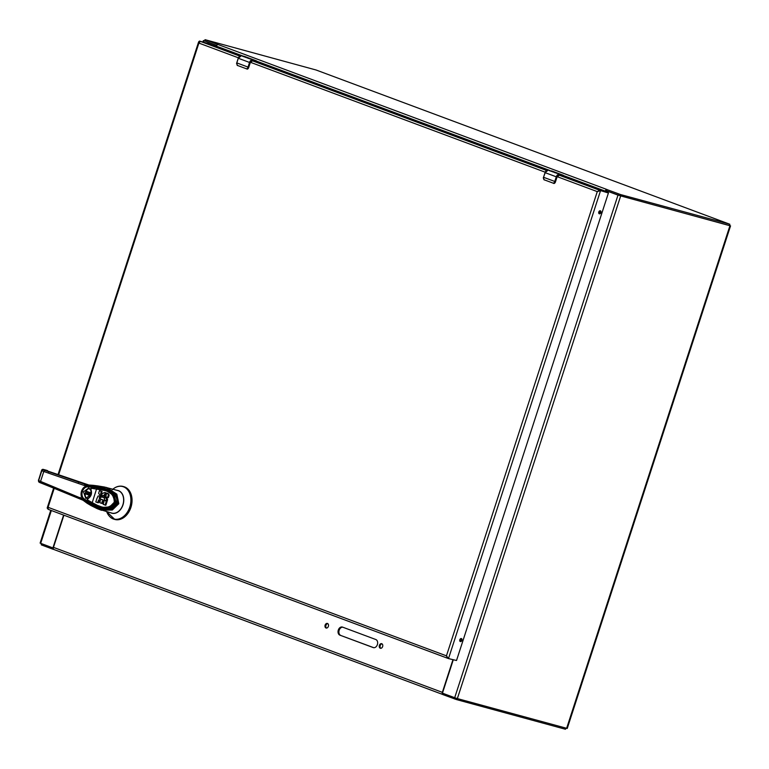 <?xml version="1.0" encoding="UTF-8"?>
<svg xmlns="http://www.w3.org/2000/svg" width="769" height="769" viewBox="0 0 769 769"><rect width="100%" height="100%" fill="white"/><g stroke="black" fill="none" stroke-linecap="round" stroke-linejoin="round"><path stroke-width="1.15" d="M605.405 191.606L605.434 191.519A1.019 0.74 105.2 0 1 606.443 190.808L617.997 195.115L454.69 697.714L457.353 698.579L567.243 728.454L730.55 225.855L729.935 225.73L566.628 728.33M729.935 225.73L617.997 195.115M729.521 225.423L730.55 225.855M204.631 40.795L215.541 45.063A1.019 0.74 105.2 0 1 215.916 46.294L215.887 46.38M453.249 659.879L442.761 692.187A1.019 0.74 105.2 0 0 443.136 693.407L454.69 697.714M50.764 510.299L40.113 543.106L52.234 547.663A1.019 0.74 105.2 0 0 53.244 546.961L53.561 547.047M52.33 547.691L53.071 547.893A1.019 0.74 -74.8 0 0 53.34 547.922M63.596 515.086L53.244 546.961M563.629 175.601L605.213 191.106A1.98 1.355 -69.6 0 1 606.087 189.837L606.828 189.53L620.612 194.576L729.493 224.135L316.078 69.998L205.352 39.757L218.252 44.592L217.204 44.842A1.98 1.355 110.4 0 0 216.329 46.121L242.716 55.954M606.347 190.779L606.087 189.837L607.318 189.655L606.087 189.837L607.135 189.587L218.252 44.592M606.087 189.837L606.828 189.53L606.433 190.731L620.227 195.787L729.127 225.442L729.877 224.308M204.996 39.68L204.602 40.892L216.666 45.419M217.175 44.862L217.348 44.314M606.395 190.789L607.126 190.991L606.405 190.895M443.05 694.599L442.329 693.859A1.98 1.355 -69.6 0 1 442.348 692.36L53.465 547.365A1.98 1.355 110.4 0 0 53.436 548.864L53.263 549.335L41.295 544.865L41.266 543.577M566.157 728.205L565.426 729.243L456.526 699.588L442.733 694.542L443.107 693.398M442.579 694.417L54.003 549.547M53.263 549.335L53.426 548.835M53.465 547.365L63.914 515.201M342.522 627.11A4.239 3.086 -74.8 0 0 342.33 627.043A4.239 3.086 -74.8 0 0 338.273 630.186A4.239 3.086 -74.8 0 0 339.908 635.156L373.186 647.565A4.239 3.086 -74.8 0 0 373.378 647.633A4.239 3.086 -74.8 0 0 377.425 644.489A4.239 3.086 -74.8 0 0 375.801 639.52L342.522 627.11M328.373 626.341A2.384 1.73 -74.8 0 0 327.373 623.438A2.384 1.73 -74.8 0 0 325.076 625.284A2.384 1.73 -74.8 0 0 326.114 628.033A2.384 1.73 -74.8 0 0 328.373 626.341M382.635 646.575A2.384 1.73 -74.8 0 0 381.635 643.672A2.384 1.73 -74.8 0 0 379.338 645.518A2.384 1.73 -74.8 0 0 380.386 648.267A2.384 1.73 -74.8 0 0 382.635 646.575M452.931 659.792L442.348 692.36M442.973 693.311L442.329 693.859L442.733 694.542L442.329 693.859M373.763 647.7L339.908 635.156M342.782 627.206A4.239 3.086 -74.8 0 0 339.042 630.676A4.239 3.086 -74.8 0 0 340.744 635.386M327.767 623.63A2.384 1.73 -74.8 0 0 325.912 625.514A2.384 1.73 -74.8 0 0 326.556 628.081M382.039 643.864A2.384 1.73 -74.8 0 0 380.174 645.749A2.384 1.73 -74.8 0 0 380.828 648.305M87.406 503.416L90.771 505.425L91.3 504.502L87.118 502.003L87.205 503.32L83.042 500.235L82.965 498.927C81.081 497.053 80.601 494.467 81.514 491.18C82.706 487.988 84.58 486.287 87.147 486.066L88.108 484.97L93.164 485.326L92.184 486.421L96.981 487.008L97.144 485.825L93.28 485.345M84.206 485.47A1.336 0.913 -70.9 0 1 85.484 484.432L45.063 470.455L43.785 471.493L41.834 470.705L38.623 480.606L83.187 499.1L83.927 498.639A6.335 4.614 105.2 0 1 82.418 491.468A6.335 4.614 105.2 0 1 87.753 486.864L92.52 487.19L92.184 486.421L84.206 485.47L43.785 471.493L40.526 481.519L40.988 483.019L80.639 498.889M48.264 471.474L85.522 483.98L85.282 484.701L85.522 483.98L88.925 485.028L48.399 471.291L48.687 472.204M90.771 505.444L97.384 508.742L87.205 503.32M38.498 479.914A1.336 1.327 170 0 0 38.45 480.548L41.632 470.263L38.45 480.548M43.199 469.369A1.336 0.971 105.2 0 1 43.295 469.398A1.336 1.336 155.1 0 0 41.632 470.263L43.497 469.84L45.063 470.455M41.632 470.253L43.247 469.378L46.419 470.244A1.336 0.971 -74.8 0 0 46.371 470.234M93.164 485.326L106.593 487.488L116.821 494.169L118.82 503.714L112.332 510.001L101.383 510.27L97.403 508.732M104.911 489.209L92.52 487.19M83.187 499.1L87.118 502.003L87.858 501.542L98.384 506.992M105.526 489.276L103.498 488.824L104.44 487.027L117.955 490.584A11.67 8.497 -74.8 0 1 123.088 504.079A11.67 8.497 -74.8 0 1 111.822 513.106L97.384 508.742L97.663 506.8L100.701 508.001L100.518 508.674L97.923 507.78L98.23 507.069M104.44 487.017L97.144 485.816M105.468 489.257L106.67 489.622C114.466 492.842 117.849 497.312 116.83 503.041C114.293 508.28 108.91 509.934 100.701 508.001L110.313 508.328L115.619 504.973C117.176 502.811 117.378 500.34 116.234 497.553C116.138 496.861 113.956 492.477 106.67 489.622L106.891 489.026C115.35 492.295 119.032 497.101 117.926 503.445C115.081 509.241 109.285 510.981 100.518 508.674C117.955 514.682 124.549 494.371 106.891 489.026L106.67 489.622L105.468 489.257M104.123 488.94L104.276 488.238L106.891 489.026M102.7 497.043L100.422 497.312L100.22 498.812L99.412 498.706L100.22 498.812M100.162 498.908L107.102 501.369L105.872 505.185L105.122 504.973L106.362 501.167L107.102 501.369M105.747 505.223L104.997 505.022L105.747 505.223M103.2 501.35L102.392 503.503L101.643 503.301L102.325 501.186L103.988 501.648L103.219 504.358L104.997 505.012M102.267 503.541L101.518 503.339L102.267 503.541M99.355 500.129L98.384 502.772L97.634 502.57L98.605 499.927L100.374 500.494L99.768 502.695L101.518 503.339M98.259 502.811L95.789 501.974L97 498.254M103.623 496.082L102.883 495.88M105.987 500.888L107.275 500.725L107.477 499.043L104.613 496.486M106.651 501.061L104.488 499.937L104.613 498.322L102.364 496.957M102.017 491.478L101.345 491.381L100.739 493.323L101.354 494.227L104.43 492.487L108.717 494.131L109.102 495.38L108.371 497.63L107.622 497.428L105.699 496.764L106.362 494.602L105.786 493.967L104.805 493.881L104.142 495.198L102.767 495.659L99.595 494.669L98.643 493.294L99.432 490.766L102.017 491.478L99.432 490.766M102.402 495.784L104.719 495.544L105.853 493.996L105.103 493.785M102.094 491.583L101.431 493.775L101.941 494.361M107.372 493.198L108.717 494.131M90.319 501.696L90.194 502.301L90.319 501.696L90.194 502.301L91.924 503.195L98.23 506.252L98.528 505.685C105.017 508.828 110.265 507.694 114.264 502.292C114.254 495.582 110.707 491.583 103.604 490.295L91.367 488.277L90.944 489.574C92.251 493.448 91.261 496.486 87.983 498.706L87.56 500.004L92.222 502.638L91.924 503.205L98.23 506.242L101.172 507.348L109.285 507.329L114.927 501.58L112.168 493.977L105.132 489.93L96.74 488.373L92.222 502.638L101.46 507.434L111.505 506.838L115.533 502.205L114.168 495.899L105.247 489.959M97.115 498.206L98.028 496.063L102.364 495.736M106.362 501.167L99.701 498.975M101.172 497.024L101.777 496.985M101.027 496.774L102.392 496.995M109.102 495.38L108.352 495.178L107.622 497.428M107.122 493.246L107.871 493.448M105.536 492.631L106.084 492.794M100.739 493.323L101.489 493.525M101.595 495.582L101.095 495.438M103.863 496.284L106.728 498.841L105.901 500.859M99.23 500.167L98.605 499.927M103.075 501.388L102.45 501.148M99.47 498.61L99.374 497.466L100.431 496.822M104.344 496.514L105.093 496.716M100.902 497.091L100.153 496.889M109.054 494.948L108.352 495.178M108.314 494.746L107.968 493.929M107.593 493.563L108.342 493.765M100.681 493.573L101.431 493.775M102.959 495.851L102.21 495.649M90.944 489.574L90.627 488.786L91.79 487.738M87.983 498.706L87.166 499.715L87.704 500.706L90.204 502.301M94.549 488.69L94.827 488.055L94.549 488.69L94.827 488.055L90.896 488.248M91.915 487.748L91.367 488.277L91.915 487.748M87.56 500.004L87.704 500.706L87.56 500.004M107.151 500.869L106.401 500.667M104.795 496.764L105.545 496.976M100.643 497.187L99.903 496.985M108.948 494.534L108.198 494.332M100.729 493.708L101.479 493.909M103.517 495.861L102.767 495.659M97.211 488.45L97.413 487.844L105.978 489.497L114.043 494.525L116.282 502.878L110.236 508.136L101.787 508.184L92.165 503.993L92.357 503.416M107.275 500.725L106.526 500.523M105.228 497.053L105.978 497.264M100.422 497.312L99.672 497.11M108.852 494.332L108.102 494.121M100.826 493.833L101.566 494.034M104.036 495.803L103.286 495.592M102.229 508.28L104.728 508.78M108.169 490.209L106.41 489.632M91.194 492.814L90.857 494.573L85.772 498.389L83.513 491.833L88.598 488.027L90.925 490.468M107.372 500.561L106.622 500.35M105.613 497.38L106.362 497.581M99.355 498.379L100.105 498.581M100.249 497.476L99.499 497.274M101.047 494.073L101.796 494.275M104.517 495.649L103.767 495.447M107.506 500.196L106.756 499.994M105.959 497.716L106.708 497.918M99.297 498.139L100.047 498.35M100.124 497.678L99.374 497.466M101.191 494.159L101.671 494.294M104.719 495.544L103.969 495.332M107.564 499.821L106.824 499.619M106.266 498.072L107.016 498.283M99.268 497.908L100.018 498.11M100.037 497.889L99.288 497.678M104.892 495.399L104.142 495.198M107.573 499.437L106.824 499.235M106.526 498.456L107.275 498.658M105.122 495.063L104.382 494.851M107.477 499.043L106.728 498.841M105.276 494.678L104.526 494.477M105.391 494.294L104.642 494.083M104.94 493.813L105.689 494.025M105.555 494.083L104.805 493.881M123.425 486.546A17.005 12.381 105.2 0 1 123.771 486.642A17.005 12.381 105.2 0 1 131.249 506.3A17.005 12.381 105.2 0 1 114.831 519.46A17.005 12.381 105.2 0 1 114.485 519.354M116.955 490.314A11.766 8.565 105.2 0 1 123.223 504.118A11.766 8.565 105.2 0 1 110.823 512.836M86.897 498.466A5.306 3.855 105.2 0 1 85.205 493.765A5.306 3.855 105.2 0 1 86.061 491.103A5.306 3.855 105.2 0 1 89.598 488.526M86.061 491.103L91.184 493.006M86.147 491.131A5.296 3.855 -74.8 0 0 85.292 493.785L90.386 495.688M90.386 495.697L85.292 493.785M86.388 491.92L91.088 493.669M90.665 495.082L85.936 493.314L90.809 494.707M87.935 493.631L85.936 493.314M85.849 493.035L86.157 492.083M91.069 493.736L88.243 492.679M87.849 493.352L88.012 492.852M556.295 172.881L549.201 170.593A3.384 2.317 -69.6 0 1 549.931 170.612L556.746 172.881L552.277 171.718M556.852 173.188L554.536 172.583A3.384 2.317 -69.6 0 1 555.276 172.602L556.794 173.352L555.276 172.602M545.048 172.621L543.539 177.283A4.239 2.903 110.4 0 0 543.375 177.908L544.25 179.821L553.517 183.282L554.603 182.09A4.239 2.903 -69.6 0 1 554.766 181.474L556.285 176.812L545.058 172.631L543.539 177.283L555.112 181.58L556.285 176.812A3.384 2.317 -69.6 0 1 559.572 174.207L557.909 173.583M543.943 179.706L543.308 177.86L545.644 171.42M552.055 171.564L549.201 170.593M553.584 172.15L553.055 171.948M555.218 172.765L554.536 172.583M555.112 181.58L554.036 183.474A1.692 1.23 -74.8 0 0 555.266 182.243L556.958 177.014L559.515 174.996L562.87 176.053M544.25 179.821L553.517 183.282M554.747 172.218L553.103 171.785M556.621 176.928L559.572 174.207L562.812 175.092A4.239 2.903 -69.6 0 1 562.985 175.14A4.239 2.903 -69.6 0 1 563.225 175.245L563.081 175.688M559.669 174.515L563.456 175.995M249.252 58.434L242.456 56.224A3.384 2.317 -69.6 0 1 243.187 56.243L250.002 58.511L245.532 57.348M250.098 58.829L247.791 58.213A3.384 2.317 -69.6 0 1 248.522 58.233L250.05 58.982L248.522 58.233M245.148 56.973L241.591 55.647A3.384 2.317 110.4 0 0 238.303 58.261L236.794 62.914A4.239 2.903 110.4 0 0 236.631 63.539L237.506 65.461L246.762 68.912L247.858 67.72A4.239 2.903 -69.6 0 1 248.022 67.105L249.531 62.443L238.303 58.261L238.89 57.05M245.301 57.194L242.456 56.224M246.83 57.781L246.301 57.579M248.464 58.396L247.791 58.213M238.294 58.252L236.785 62.895L248.358 67.211L247.282 69.104A1.692 1.23 -74.8 0 0 248.512 67.883L250.213 62.645L252.761 60.626L256.125 61.683M236.785 62.895L237.188 65.336M237.506 65.461L246.762 68.912M247.993 57.848L246.359 57.415M248.358 67.211L249.531 62.443A3.384 2.317 -69.6 0 1 252.818 59.838L256.067 60.722A4.239 2.903 -69.6 0 1 256.24 60.78A4.239 2.903 -69.6 0 1 256.471 60.886L256.337 61.318M249.877 62.558L252.914 60.145L256.711 61.626M48.159 509.328L47.169 508.03L48.062 507.309L48.274 509.366L447.433 658.187M447.471 657.235L447.625 658.264L48.274 509.366M563.629 176.024L607.529 192.404L599.685 190.27L600.56 190.597L448.5 658.581L447.625 658.264L446.443 655.842L448.5 658.581L456.517 660.504L608.414 193L600.56 190.597L597.282 191.616L599.685 190.27L598.695 191.193M240.293 55.762L208.111 43.497L200.334 41.372L208.101 43.497L200.334 41.372L198.892 43.083L198.642 41.853L199.469 41.055L208.101 43.497L199.469 41.055M459.814 639.77A1.596 1.086 -69.6 0 1 461.419 638.558A1.596 1.086 -69.6 0 1 461.881 640.433A1.596 1.086 -69.6 0 1 460.304 641.548A1.596 1.086 -69.6 0 1 459.814 639.77M598.791 212.013A1.596 1.086 -69.6 0 1 600.406 210.812A1.596 1.086 -69.6 0 1 600.868 212.686A1.596 1.086 -69.6 0 1 599.291 213.792A1.596 1.086 -69.6 0 1 598.791 212.013M608.327 192.711L599.685 190.27L608.337 192.711M261.902 63.817L256.875 61.655M261.979 63.577L260.057 63.125M545.865 169.689L260.076 63.068M545.952 169.449L544.029 168.997M547.038 170.122L544.048 168.94M558.755 175.005L599.685 190.27L607.462 192.385M459.929 641.24A1.596 1.086 110.4 0 0 461.016 640.106A1.596 1.086 110.4 0 0 460.929 638.539M598.907 213.494A1.596 1.086 110.4 0 0 600.003 212.359A1.596 1.086 110.4 0 0 599.916 210.793M215.541 45.063L216.243 45.256M620.66 195.98L457.353 698.579M40.68 543.356L51.35 510.52M203.535 42.16L203.987 40.757M599.685 210.879L598.868 213.417M460.708 638.626L459.881 641.163M620.227 195.787L620.612 194.576M618.795 193.99L618.401 195.191M256.884 61.241L549.46 170.324M205.381 39.853L204.996 41.065M729.521 224.231L729.127 225.442M41.295 544.865L41.67 543.721M454.7 699.002L455.075 697.858M456.526 699.588L456.901 698.444M565.426 729.243L565.801 728.108M80.312 497.447A1.336 0.913 111.8 0 0 80.774 498.946A20.013 14.563 105.2 0 1 82.908 500.09M83.042 500.235L39.459 482.278M88.002 484.979A20.013 14.563 105.2 0 1 86.166 484.643A20.013 14.563 105.2 0 1 85.484 484.432L86.839 484.806M87.416 486.085L87.753 486.864M47.591 470.647L43.497 469.84M93.039 485.326L88.233 484.999M87.858 501.542L83.927 498.639M78.169 481.586L78.467 482.499M107.362 489.872L106.112 489.536M97.327 507.502L91.3 504.502L91.626 503.791M96.846 487.729L96.981 487.008L103.632 488.104M118.82 503.714L117.926 503.445M101.796 492.545L101.047 492.343M96.74 488.373L103.642 489.593L103.536 490.286L103.642 489.593L103.604 490.295L103.709 489.603L105.363 489.988M87.954 498.437A6.008 4.364 105.2 0 1 87.608 498.62L87.262 499.11M87.531 500.581L87.166 499.715M90.627 488.786L90.627 489.324M93.078 487.277L92.895 487.825M117.215 486.739A17.005 12.381 105.2 0 1 123.069 486.45L123.069 486.45A17.005 12.381 105.2 0 1 130.547 506.108A17.005 12.381 105.2 0 1 114.139 519.267L114.139 519.267A17.005 12.381 105.2 0 1 109.236 516.047M112.86 489.199A16.812 12.237 105.2 0 1 129.73 493.496A16.812 12.237 105.2 0 1 123.444 516.576A16.812 12.237 105.2 0 1 106.728 511.721M551.892 171.343L548.345 170.016L545.058 172.631A3.384 2.317 110.4 0 1 548.345 170.016L548.316 170.016M556.996 173.246L554.939 172.477M543.385 177.85L543.539 177.264M544.279 179.946L543.375 177.908M562.908 175.39L551.584 170.901A4.239 2.903 -69.6 0 1 551.758 170.958A4.239 2.903 -69.6 0 1 551.931 171.026M555.266 182.243L554.603 182.09M559.515 174.996L562.918 176.168L563.61 176.082L563.244 175.255L551.575 170.901M559.284 175.178L562.898 176.159M252.914 60.145L251.155 59.213M250.242 58.877L248.195 58.108M256.164 61.03L241.581 55.647L238.236 58.223L236.554 63.491L237.525 65.586M248.512 67.883L247.858 67.72M241.581 55.647L244.84 56.531A4.239 2.903 -69.6 0 1 245.013 56.589A4.239 2.903 -69.6 0 1 245.176 56.656M252.761 60.626L256.154 61.799L252.52 60.809M557.112 176.639L597.282 191.616L446.443 655.842L48.062 507.309L54.224 488.325M58.617 474.829L198.892 43.083L238.39 57.81M250.358 62.27L545.144 172.179M546.49 170.439L252.011 60.645M239.736 56.07L200.334 41.372M202.929 41.997L203.41 40.507M53.119 547.913L52.282 547.682M606.241 189.76L606.808 189.52M54.08 549.575L442.588 694.426M86.166 484.643L88.108 484.97M40.92 482.999C39.19 482.384 38.402 481.807 38.575 481.25M46.505 470.272L47.611 470.657M106.689 501.08L105.939 500.879M98.269 502.811L97.519 502.609M100.306 490.93L99.557 490.728M91.924 503.205L87.214 500.369L88.05 498.274C90.559 496.861 91.463 494.073 90.752 489.901L91.376 487.7L94.808 488.055M106.853 489.757L105.978 489.497M102.671 508.396L101.835 508.194M123.771 486.642L123.069 486.45C119.272 485.537 115.648 486.642 112.187 489.776M114.831 519.46L106.718 511.721M557.035 177.033L555.333 182.263L553.786 183.474M244.83 56.531L256.49 60.886L256.856 61.712L256.164 61.799M250.281 62.664L248.579 67.893L247.041 69.104M198.642 41.853L58.021 474.617M53.647 488.094L47.169 508.03M208.111 43.497L207.245 43.17"/></g></svg>
